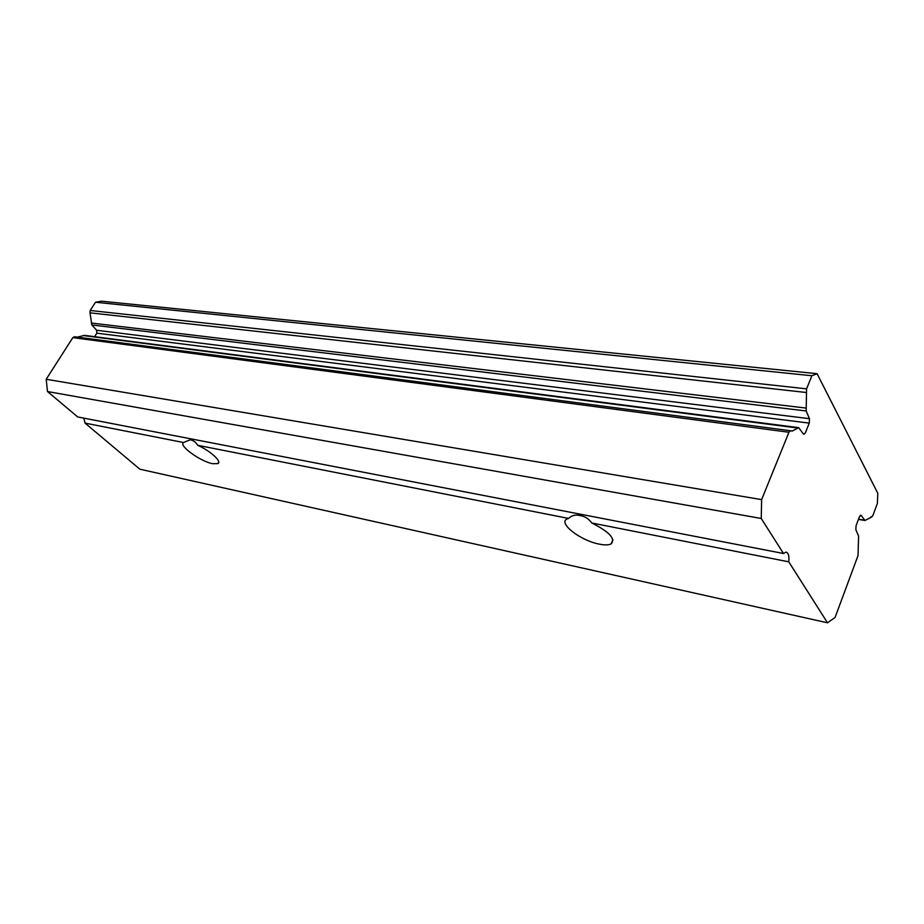 <?xml version="1.0" encoding="UTF-8"?>
<svg xmlns="http://www.w3.org/2000/svg" width="924" height="924" viewBox="0 0 924 924"><rect width="100%" height="100%" fill="white"/><g stroke="black" fill="none" stroke-linecap="round" stroke-linejoin="round"><path stroke-width="1.39" d="M197.724 445.31C195.68 442.007 193.139 440.182 190.101 439.836L183.518 442.515C178.367 445.553 200.52 461.561 212.659 463.698L217.868 463.605C222.245 461.711 210.487 450.924 197.724 445.31L568.549 518.422C571.794 515.373 575.571 514.425 579.891 515.569C584.696 516.181 588.669 518.664 591.799 522.996L788.784 561.838L827.5 622.799L835.065 617.486L858.038 555.578L858.592 536.128L855.855 529.706L856.074 525.721L859.482 516.62L861.203 515.43L864.968 520.501L871.667 517.001L872.891 515.534L877.384 503.43L877.8 493.289L817.082 373.689L811.884 375.745L806.571 388.842L806.167 410.972L809.459 418.699L809.251 423.123L805.381 432.79L803.984 434.292L803.36 433.91L798.648 427.65L792.272 431.058L790.39 430.723L788.957 432.259L761.619 499.618L761.249 518.48L783.483 553.499L786.024 552.113C788.449 552.806 789.373 556.052 788.784 561.838M591.799 522.996C609.413 531.878 615.846 538.854 611.087 543.947C608.569 545.148 604.596 545.206 599.191 544.109C580.491 540.656 557.726 523.042 567.047 518.976L568.549 518.422M811.884 375.745L95.472 302.24L101.698 301.201L817.082 373.689M83.784 418.122L85.031 423.1L183.518 442.515M790.32 430.723L74.428 336.74L72.834 337.63L46.2 379.267L47.494 391.533L77.72 416.955L783.483 553.499M47.494 391.533L761.249 518.48M46.2 379.267L761.619 499.618M84.407 335.377L77.385 337.121M95.472 302.24L90.206 310.476L90.009 312.832L91.846 324.959L96.662 330.272L96.835 333.171L94.606 336.694M85.031 423.1L139.859 469.196L827.5 622.799M72.834 337.63L788.957 432.259M83.345 335.551L797.897 428.043M96.835 333.171L809.251 423.123M96.662 330.272L809.459 418.699M91.846 324.959L806.167 410.972M91.314 323.03L805.959 408.062M90.009 312.832L806.132 392.481M90.206 310.476L806.571 388.842M870.847 516.863L871.563 516.978M858.523 519.196L864.529 520.212M860.336 515.28L861.203 515.43M74.428 336.74L790.39 430.723M791.071 430.907L792.272 431.058M84.211 335.343L798.648 427.65M858.442 519.392L864.864 520.489M611.087 543.947L612.959 539.731M217.868 463.605L218.711 462.15"/></g></svg>
